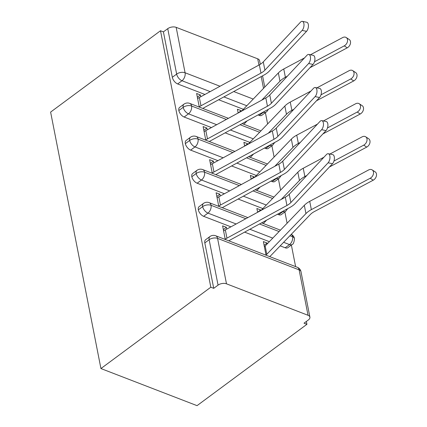 <?xml version="1.0" encoding="UTF-8"?>
<svg xmlns="http://www.w3.org/2000/svg" width="427" height="427" viewBox="0 0 427 427"><rect width="100%" height="100%" fill="white"/><g stroke="black" fill="none" stroke-linecap="round" stroke-linejoin="round"><path stroke-width="0.64" d="M226.486 283.816L308.032 315.286L299.124 269.869L217.573 238.394L226.486 283.816A6.042 3.304 168.9 0 0 218.058 285.135L213.73 288.337L210.815 287.216L100.932 368.554L197.044 405.65L306.928 324.306L306.362 321.446M295.607 266.603L291.374 245.039M287.093 223.23L284.878 211.947M280.603 190.138L278.388 178.854M274.107 157.045L271.898 145.762M267.617 123.953L265.402 112.664M100.932 368.554L50.616 112.087L160.499 30.749L210.815 287.216M258.943 65.059L257.716 58.819L176.17 27.349L185.078 72.766L220.028 86.254M204.944 94.474L177.664 83.943A6.042 3.315 -126.5 0 1 172.321 77.292L163.413 31.87L160.499 30.749M172.321 77.292L176.65 74.085L167.742 28.668L163.413 31.87M257.716 58.819A6.042 3.304 -11.1 0 1 259.589 60.661L260.299 64.285M167.742 28.668A6.042 3.304 -11.1 0 1 176.17 27.349M306.928 324.306L304.013 323.186L308.342 319.978A6.042 3.304 168.9 0 0 309.906 317.128A6.042 3.304 168.9 0 0 308.032 315.286M200.77 96.748L200.412 94.938L197.359 97.201M200.412 94.938L196.628 93.481L199.297 107.092M238.149 113.016L237.401 109.216L241.191 110.678L238.133 112.936M243.86 124.289L243.817 124.081A12.084 6.613 168.9 0 0 245.21 122.864L247.132 120.868M241.308 111.292L241.191 110.678M259.21 115.413L263.544 112.21A6.042 3.315 -126.5 0 0 266.165 112.104L261.836 115.306A6.042 3.315 -126.5 0 1 259.21 115.413L257.999 114.948M243.385 109.307L218.645 99.758M213.73 288.337L204.816 242.92A6.042 3.315 -126.5 0 1 205.59 239.75L209.919 236.542A6.042 3.315 53.5 0 0 209.145 239.712L204.816 242.92M285.183 247.788L289.517 244.58A6.042 3.315 -126.5 0 0 292.137 244.474L287.809 247.676A6.042 3.315 -126.5 0 1 285.183 247.788L280.197 245.861M269.352 241.677L244.612 232.128M230.916 226.838L203.631 216.313A6.042 3.315 -126.5 0 1 198.325 209.828A6.042 3.315 -126.5 0 1 199.099 206.657L203.428 203.449A6.042 3.315 53.5 0 0 202.654 206.62L198.325 209.828M226.737 229.118L226.385 227.308L222.6 225.846L225.269 239.462M267.307 243.801L267.158 243.048L263.374 241.586L266.042 255.197M269.832 256.659L269.789 256.451A12.084 6.613 168.9 0 0 271.182 255.234L310.338 214.519A14.908 8.156 -11.1 0 1 314.336 211.589L373.203 180.199L370.22 178.235A5.033 3.683 -56.7 0 0 373.395 174.024A5.033 3.683 -56.7 0 0 372.173 169.893A5.033 3.683 -56.7 0 0 368.597 169.962L309.73 201.352A20.144 11.017 168.9 0 0 304.328 205.312L265.167 246.027A6.848 3.747 -11.1 0 1 264.377 246.715L266.005 254.988A6.848 3.747 -11.1 0 0 266.79 254.3L265.167 246.027M278.692 214.696L283.021 211.488A6.042 3.315 -126.5 0 0 285.642 211.381L281.313 214.584A6.042 3.315 -126.5 0 1 278.692 214.696L277.481 214.226M262.861 208.584L238.122 199.035M224.426 193.751L197.141 183.22A6.042 3.315 -126.5 0 1 191.83 176.735A6.042 3.315 -126.5 0 1 192.604 173.565L196.932 170.357A6.042 3.315 53.5 0 0 196.164 173.527L191.83 176.735M220.247 196.025L219.894 194.216L216.105 192.758L218.779 206.369M260.785 210.57L260.667 209.956L256.878 208.493L257.625 212.294M263.336 223.567L263.294 223.358A12.084 6.613 168.9 0 0 264.692 222.141L266.613 220.145M272.202 181.603L276.531 178.395A6.042 3.315 -126.5 0 0 279.151 178.289L274.823 181.491A6.042 3.315 -126.5 0 1 272.202 181.603L270.985 181.133M256.371 175.492L231.626 165.943M217.93 160.659L190.645 150.128A6.042 3.315 -126.5 0 1 185.339 143.643A6.042 3.315 -126.5 0 1 186.113 140.472L190.442 137.264A6.042 3.315 53.5 0 0 189.668 140.435L185.339 143.643M213.756 162.933L213.399 161.123L209.614 159.666L212.283 173.277M254.295 177.477L254.172 176.863L250.387 175.401L251.135 179.201M256.846 190.474L256.803 190.266A12.084 6.613 168.9 0 0 258.196 189.049L260.118 187.053M265.706 148.511L270.04 145.303A6.042 3.315 -126.5 0 0 272.661 145.196L268.327 148.399A6.042 3.315 -126.5 0 1 265.706 148.511L264.494 148.041M249.875 142.399L225.136 132.85M211.44 127.566L184.154 117.035A6.042 3.315 -126.5 0 1 178.844 110.55A6.042 3.315 -126.5 0 1 179.618 107.38L183.952 104.172A6.042 3.315 53.5 0 0 183.178 107.342L178.844 110.55M207.26 129.84L206.908 128.031L203.119 126.573L205.793 140.184M247.804 144.385L247.681 143.771L243.897 142.308L244.639 146.109M250.35 157.382L250.313 157.173A12.084 6.613 168.9 0 0 251.706 155.956L253.627 153.96M226.358 119.437L191.606 106.024A6.042 3.304 168.9 0 0 183.178 107.342A6.042 3.315 53.5 0 0 188.483 113.828L184.154 117.035M259.616 132.274L240.054 124.721M206.908 128.031L203.85 130.294M247.681 143.771L244.628 146.029M213.399 161.123L210.346 163.386M254.172 176.863L251.119 179.121M219.894 194.216L216.836 196.479M260.667 209.956L257.609 212.214M226.385 227.308L223.326 229.571M267.158 243.048L264.105 245.306M232.848 152.53L198.096 139.117A6.042 3.304 168.9 0 0 189.668 140.435A6.042 3.315 53.5 0 0 194.979 146.92L190.645 150.128M266.106 165.366L246.544 157.814M239.344 185.622L204.592 172.209A6.042 3.304 168.9 0 0 196.164 173.527A6.042 3.315 53.5 0 0 201.469 180.013L197.141 183.22M272.597 198.459L253.04 190.906M245.835 218.715L211.082 205.302A6.042 3.304 168.9 0 0 202.654 206.62A6.042 3.315 53.5 0 0 207.96 213.105L203.631 216.313M292.137 244.474C293.232 244.393 294.027 242.461 294.513 238.688A6.042 3.304 168.9 0 0 294.502 238.618A6.042 3.304 168.9 0 0 292.628 236.777L289.933 235.736M279.093 231.551L259.531 223.999M302.124 30.424A5.033 2.551 -78.5 0 0 304.003 25.097A5.033 2.551 -78.5 0 0 302.316 21.35A5.033 2.551 -78.5 0 0 300.501 22.151L263.278 61.894L264.9 70.167L302.124 30.424L306.554 31.32L269.33 71.063A20.144 11.017 -11.1 0 1 264.003 75.051L204.015 107.727A6.848 3.747 168.9 0 0 203.044 108.341M302.316 21.35L306.741 22.247A5.033 2.551 101.5 0 1 308.433 25.994A5.033 2.551 101.5 0 1 306.554 31.32M263.278 61.894A14.908 8.156 168.9 0 1 259.338 64.84L199.35 97.516A12.084 6.613 -11.1 0 0 197.637 98.61L199.26 106.883A12.084 6.613 -11.1 0 1 200.978 105.789L260.961 73.113A14.908 8.156 168.9 0 0 264.9 70.167M346.206 37.523L349.19 39.487A5.033 3.683 123.3 0 1 350.412 43.618A5.033 3.683 123.3 0 1 347.236 47.829L344.247 45.865A5.033 3.683 -56.7 0 0 347.429 41.654A5.033 3.683 -56.7 0 0 346.206 37.523A5.033 3.683 -56.7 0 0 342.625 37.592L310.418 54.768M309.954 67.712L347.236 47.829M344.247 45.865L314.486 61.739M287.366 76.198L285.385 77.255A20.144 11.017 168.9 0 0 279.979 81.215L261.772 100.142M304.467 57.944L283.758 68.982A20.144 11.017 168.9 0 0 278.356 72.942L241.655 111.105M308.62 63.516A5.033 2.551 -78.5 0 0 310.498 58.189A5.033 2.551 -78.5 0 0 308.806 54.442A5.033 2.551 -78.5 0 0 306.997 55.243L269.773 94.986L271.396 103.259L308.62 63.516L313.044 64.413L275.821 104.156A20.144 11.017 -11.1 0 1 270.494 108.143L210.511 140.819A6.848 3.747 168.9 0 0 209.534 141.433M308.806 54.442L313.231 55.339A5.033 2.551 101.5 0 1 314.923 59.086A5.033 2.551 101.5 0 1 313.044 64.413M269.773 94.986A14.908 8.156 168.9 0 1 265.829 97.932L205.846 130.609A12.084 6.613 -11.1 0 0 204.127 131.703L205.75 139.976A12.084 6.613 -11.1 0 1 207.469 138.882L267.451 106.206A14.908 8.156 168.9 0 0 271.396 103.259M315.11 96.609A5.033 2.551 -78.5 0 0 316.989 91.282A5.033 2.551 -78.5 0 0 315.297 87.535A5.033 2.551 -78.5 0 0 313.487 88.336L276.264 128.079L277.886 136.352L315.11 96.609L319.54 97.505L282.316 137.248A20.144 11.017 -11.1 0 1 276.99 141.236L217.001 173.912A6.848 3.747 168.9 0 0 216.03 174.526M315.297 87.535L319.727 88.432A5.033 2.551 101.5 0 1 321.414 92.179A5.033 2.551 101.5 0 1 319.54 97.505M276.264 128.079A14.908 8.156 168.9 0 1 272.325 131.025L212.336 163.701A12.084 6.613 -11.1 0 0 210.618 164.795L212.24 173.068A12.084 6.613 -11.1 0 1 213.959 171.974L273.947 139.298A14.908 8.156 168.9 0 0 277.886 136.352M321.606 129.701A5.033 2.551 -78.5 0 0 323.479 124.374A5.033 2.551 -78.5 0 0 321.793 120.627A5.033 2.551 -78.5 0 0 319.983 121.428L282.759 161.171L284.382 169.444L321.606 129.701L326.031 130.598L288.807 170.341A20.144 11.017 -11.1 0 1 283.48 174.328L223.497 207.004A6.848 3.747 168.9 0 0 222.52 207.618M321.793 120.627L326.217 121.524A5.033 2.551 101.5 0 1 327.909 125.271A5.033 2.551 101.5 0 1 326.031 130.598M282.759 161.171A14.908 8.156 168.9 0 1 278.815 164.117L218.832 196.794A12.084 6.613 -11.1 0 0 217.113 197.888L218.736 206.161A12.084 6.613 -11.1 0 1 220.455 205.067L280.438 172.391A14.908 8.156 168.9 0 0 284.382 169.444M328.096 162.794A5.033 2.551 -78.5 0 0 329.975 157.467A5.033 2.551 -78.5 0 0 328.283 153.72A5.033 2.551 -78.5 0 0 326.474 154.521L289.25 194.264L290.872 202.537L328.096 162.794L332.521 163.69L295.297 203.433A20.144 11.017 -11.1 0 1 289.976 207.415L229.988 240.097A6.848 3.747 168.9 0 0 229.016 240.711M328.283 153.72L332.713 154.617A5.033 2.551 101.5 0 1 334.4 158.364A5.033 2.551 101.5 0 1 332.521 163.69M289.25 194.264A14.908 8.156 168.9 0 1 285.305 197.21L225.323 229.886A12.084 6.613 -11.1 0 0 223.604 230.975L225.226 239.248A12.084 6.613 -11.1 0 1 226.945 238.159L286.933 205.483A14.908 8.156 168.9 0 0 290.872 202.537M352.697 70.615L355.68 72.579A5.033 3.683 123.3 0 1 356.903 76.711A5.033 3.683 123.3 0 1 353.727 80.922L350.743 78.958A5.033 3.683 -56.7 0 0 353.919 74.746A5.033 3.683 -56.7 0 0 352.697 70.615A5.033 3.683 -56.7 0 0 349.121 70.685L316.909 87.861M316.45 100.804L353.727 80.922M350.743 78.958L320.981 94.831M293.856 109.291L291.876 110.347A20.144 11.017 168.9 0 0 286.469 114.308L268.268 133.235M310.957 91.036L290.253 102.074A20.144 11.017 168.9 0 0 284.846 106.035L248.146 144.198M359.187 103.708L362.176 105.672A5.033 3.683 123.3 0 1 363.398 109.803A5.033 3.683 123.3 0 1 360.217 114.014L357.234 112.05A5.033 3.683 -56.7 0 0 360.415 107.839A5.033 3.683 -56.7 0 0 359.187 103.708A5.033 3.683 -56.7 0 0 355.611 103.777L323.404 120.953M322.94 133.897L360.217 114.014M357.234 112.05L327.472 127.924M300.352 142.383L298.366 143.44A20.144 11.017 168.9 0 0 292.965 147.4L274.758 166.327M317.448 124.129L296.744 135.167A20.144 11.017 168.9 0 0 291.342 139.127L254.636 177.29M365.683 136.8L368.666 138.764A5.033 3.683 123.3 0 1 369.889 142.896A5.033 3.683 123.3 0 1 366.713 147.107L363.724 145.143A5.033 3.683 -56.7 0 0 366.905 140.931A5.033 3.683 -56.7 0 0 365.683 136.8A5.033 3.683 -56.7 0 0 362.101 136.87L329.895 154.046M329.436 166.989L366.713 147.107M363.724 145.143L333.967 161.016M306.842 175.476L304.862 176.532A20.144 11.017 168.9 0 0 299.455 180.493L281.249 199.42M323.944 157.221L303.239 168.259A20.144 11.017 168.9 0 0 297.832 172.22L261.132 210.383M372.173 169.893L375.162 171.857A5.033 3.683 123.3 0 1 376.384 175.988A5.033 3.683 123.3 0 1 373.203 180.199M370.22 178.235L311.352 209.625A20.144 11.017 168.9 0 0 305.951 213.585L266.79 254.3M233.724 91.543L253.227 99.069M263.518 88.373L261.201 76.577M210.185 91.618L181.993 80.735A6.042 3.315 53.5 0 1 176.65 74.085A6.042 3.304 -11.1 0 1 185.078 72.766A6.042 3.822 111.1 0 1 181.993 80.735L177.664 83.943M218.058 285.135L209.145 239.712A6.042 3.304 168.9 0 1 217.573 238.394A6.042 3.822 111.1 0 0 215.688 235.763A6.042 6.042 0 0 0 209.919 236.542M309.906 317.128L300.992 271.711A6.042 3.304 168.9 0 0 299.124 269.869A6.042 3.822 111.1 0 0 297.24 267.238L215.688 235.763M264.356 111.484A6.042 3.822 111.1 0 1 263.544 112.21L263.24 112.093M246.806 105.747L223.881 96.902M183.952 104.172A6.042 6.042 0 0 1 189.721 103.393A6.042 3.822 111.1 0 1 191.606 106.024A6.042 3.822 111.1 0 1 188.488 113.828L216.681 124.705M270.04 145.303L269.736 145.185M253.296 138.839L230.377 129.995M276.531 178.395L276.226 178.278M259.792 171.932L236.873 163.087M223.177 157.798L194.979 146.92A6.042 3.822 111.1 0 0 198.096 139.117A6.042 3.822 111.1 0 0 196.212 136.485A6.042 6.042 0 0 0 190.442 137.264M283.021 211.488L282.722 211.37M266.283 205.024L243.363 196.18M229.667 190.89L201.475 180.013A6.042 3.822 111.1 0 0 204.592 172.209A6.042 3.822 111.1 0 0 202.708 169.578A6.042 6.042 0 0 0 196.932 170.357M289.517 244.58L283.619 242.301M272.773 238.117L249.854 229.272M236.158 223.983L207.96 213.105M270.851 144.577A6.042 3.822 111.1 0 1 270.04 145.297M277.342 177.669A6.042 3.822 111.1 0 1 276.531 178.39M203.428 203.449A6.042 6.042 0 0 1 209.198 202.67A6.042 3.822 111.1 0 1 211.082 205.302A6.042 3.822 111.1 0 1 207.965 213.105M291.225 234.391A6.042 3.822 111.1 0 1 292.628 236.777A6.042 3.822 111.1 0 1 289.517 244.575M283.838 210.762A6.042 3.822 111.1 0 1 283.021 211.482M199.35 97.516L200.978 105.789M259.338 64.84L260.961 73.113M285.385 77.255L283.758 68.982M279.979 81.215L278.356 72.942M205.846 130.609L207.469 138.882M265.829 97.932L267.451 106.206M212.336 163.701L213.959 171.974M272.325 131.025L273.947 139.298M218.832 196.794L220.455 205.067M278.815 164.117L280.438 172.391M225.323 229.886L226.945 238.159M285.305 197.21L286.933 205.483M291.876 110.347L290.253 102.074M286.469 114.308L284.846 106.035M298.366 143.44L296.744 135.167M292.965 147.4L291.342 139.127M304.862 176.532L303.239 168.259M299.455 180.493L297.832 172.22M311.352 209.625L309.73 201.352M305.951 213.585L304.328 205.312M262.562 75.83L264.767 87.071M189.721 103.393L228.402 118.322M242.098 123.606L260.95 130.881M266.165 112.104A6.042 6.042 0 0 0 268.22 109.381M196.212 136.485L234.898 151.414M248.594 156.698L267.441 163.973M272.661 145.196L274.721 142.469M202.708 169.578L241.388 184.507M255.084 189.791L273.937 197.066M279.151 178.289L281.212 175.561M209.198 202.67L247.879 217.599M261.58 222.883L280.427 230.158M294.502 238.618A6.042 6.042 0 0 0 291.251 234.364M285.642 211.381L287.702 208.654M300.992 271.711A6.042 6.042 0 0 0 297.24 267.238"/></g></svg>
